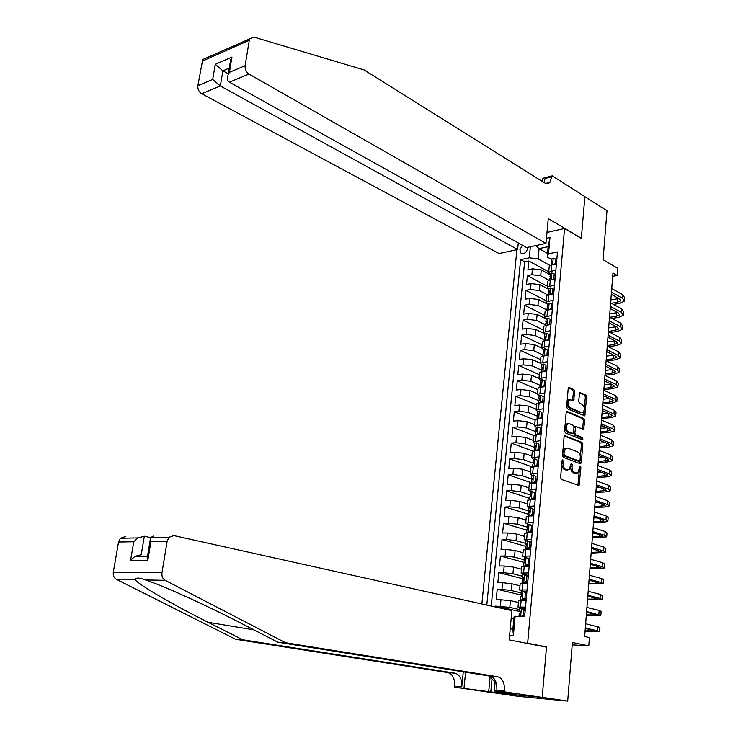 <?xml version="1.0" encoding="UTF-8"?>
<svg xmlns="http://www.w3.org/2000/svg" width="738" height="738" viewBox="0 0 738 738"><rect width="100%" height="100%" fill="white"/><g stroke="black" fill="none" stroke-linecap="round" stroke-linejoin="round"><path stroke-width="1.11" d="M562.826 459.811L562.061 460.66L560.622 477.523L561.452 479.46L579.035 485.456L580.907 467.717L579.967 466.434L577.789 473.021L574.644 472.754C572.845 471.776 571.978 469.737 572.051 466.619L572.227 464.47L571.267 463.178L569.072 469.792L565.843 469.525C564.016 468.538 563.14 466.481 563.214 463.335L562.826 459.811M522.403 245.228L519.893 249.795L520.88 253.005C524.109 254.379 526.415 252.747 527.79 248.097L527.808 247.322M574.782 391.592L573.98 389.646L569.266 387.551L568.195 388.658L566.646 406.841L567.457 408.787L584.754 415.817L586.664 396.869L585.88 394.959L579.717 392.542L578.629 401.269L579.422 403.197L582.199 404.406C584.644 406.795 584.939 409.452 583.085 412.358L581.535 412.56L570.539 407.856C568.048 405.476 567.734 402.81 569.598 399.839L573.684 400.356L574.782 391.592L573.463 391.74L572.66 389.802L568.417 387.911M527.642 643.232L546.507 646.912L542.209 697.327L567.697 701.1L572.393 642.503L588.786 645.851L589.422 637.54L584.662 636.525L612.955 272.986L617.245 275.468L617.798 268.328L603.075 259.702L606.996 210.773L584.874 196.686L581.313 238.457L564.57 228.503L527.642 643.232L525.668 643.112M565.17 435.678L564.09 436.868L562.504 455.411L563.325 457.348L580.28 463.75L581.332 462.551L582.808 444.304L582.014 442.394L564.635 435.724M582.466 439.793L565.409 432.948L564.588 431.001L566.157 412.643L567.227 411.49L566.627 411.573M567.227 411.49L583.961 418.557L584.745 420.466L583.647 429.267L575.76 426.638L574.856 432.902L575.658 434.82L582.688 437.662L582.9 439.765M567.697 701.1L518.473 696.377L494.405 692.881M548.731 271.842L528.768 260.966L527.928 269.739L532.467 268.835L531.904 274.73L540.723 275.791L549.063 280.274M547.411 286.261L527.366 275.615L526.517 284.453L531.065 283.586L530.502 289.508L539.349 290.578L548.094 295.154M546.083 300.763L525.945 290.357L525.096 299.25L529.653 298.429L529.081 304.397L537.956 305.467L546.95 310.043M544.745 315.366L524.524 305.191L523.657 314.139L528.233 313.364L527.661 319.369L536.563 320.44L545.594 324.904M543.399 330.052L523.085 320.126L522.218 329.13L526.803 328.401L526.222 334.443L535.151 335.513L544.229 339.867M542.043 344.831L521.646 335.153L520.77 344.212L525.355 343.53L524.783 349.609L533.74 350.688L542.854 354.932M540.677 359.701L520.189 350.273L519.312 359.397L523.906 358.76L523.325 364.876L532.319 365.956L541.471 370.079M539.312 374.664L518.722 365.494L517.845 374.673L522.449 374.083L521.867 380.236L530.89 381.325L540.087 385.328M537.928 389.719L517.255 380.808L516.369 390.051L520.982 389.507L520.391 395.706L529.441 396.786L538.685 400.679M536.544 404.876L515.77 396.223L514.875 405.522L519.506 405.033L518.915 411.269L527.993 412.358L537.467 416.204M535.142 420.134L514.285 411.739L513.38 421.103L518.021 420.651L517.421 426.933L526.526 428.022L536.443 431.905M533.74 435.475L512.781 427.357L511.877 436.776L516.526 436.379L515.927 442.699L525.059 443.796L535.373 447.68L534.524 446.232L535.576 446.029L535.059 447.855L534.349 448.151L534.109 450.807M532.781 451.093L511.268 443.077L510.355 452.56L515.013 452.209L514.414 458.575L523.583 459.673L533.648 463.316M532.347 466.988L509.746 458.898L508.833 468.445L513.5 468.15L512.892 474.552L522.089 475.65L531.849 479.036M531.203 482.717L508.214 474.829L507.292 484.432L511.978 484.193L511.36 490.632L520.594 491.739L530.032 494.866M529.764 498.436L506.674 490.862L505.751 500.53L510.438 500.336L509.82 506.821L519.082 507.928L528.62 510.945M528.316 514.266L505.124 506.997L504.192 516.729L508.888 516.591L508.27 523.122L517.559 524.229L527.144 527.116M526.867 530.198L503.565 523.242L502.624 533.039L507.338 532.956L506.711 539.524L516.028 540.64L525.659 543.389M525.401 546.231L501.997 539.589L501.047 549.45L505.77 549.423L505.133 556.046L514.487 557.153L524.165 559.773M524.792 562.596L500.41 556.055L499.46 565.981L504.192 566.009L503.556 572.67L512.938 573.786L522.661 576.267M523.712 578.933L498.823 572.623L497.855 582.623L502.596 582.697L501.96 589.413L511.379 590.529L521.148 592.872M521.729 595.142L497.218 589.311L496.25 599.367L510.438 600.621L518.445 602.476M524.589 616.664L525.447 607.106L518.021 607.06L525.271 609.044M518.63 600.464L526.065 600.234L526.997 589.957L519.58 590.022L522.698 591.175M520.179 583.5L527.605 583.121L528.528 572.919L521.129 573.103L523.832 574.247M521.72 566.655L529.137 566.138L530.05 556L522.67 556.295L525.078 557.448M523.251 549.93L530.659 549.266L531.563 539.192L524.201 539.607L526.397 540.779M524.773 533.306L532.172 532.504L533.076 522.504L525.724 523.021L527.753 524.229M526.286 516.803L528.805 516L533.666 515.862L534.561 505.927L527.227 506.554L529.137 507.799M527.79 500.41L530.308 499.525L535.161 499.331L536.046 489.46L528.722 490.198L530.539 491.49M529.284 484.119L531.794 483.159L536.637 482.901L537.522 473.104L530.216 473.944L531.95 475.281M530.76 467.947L533.279 466.896L538.113 466.591L538.989 456.859L531.692 457.809L533.371 459.193M532.236 451.868L534.755 450.752L539.57 450.392L540.437 440.724L533.159 441.767L534.773 443.538M533.703 435.909L536.212 434.71L541.019 434.295L541.886 424.691L534.626 425.844L536.249 427.348M535.151 420.042L537.661 418.769L542.458 418.308L543.325 408.769L536.074 410.014L537.688 411.583M536.6 404.286L536.646 403.714L539.109 402.939L543.897 402.422L544.745 392.948L537.513 394.295L539.118 395.928M538.03 388.631L538.085 388.031L540.539 387.21L545.317 386.647L546.166 377.229L538.943 378.677L540.539 380.374M539.45 373.087L539.515 372.459L541.96 371.583L546.729 370.974L547.568 361.611L540.364 363.161L541.95 364.913M540.871 357.635L540.926 356.98L543.38 356.057L548.131 355.402L548.971 346.104L541.775 347.746L543.343 349.563M542.273 342.284L542.338 341.602L544.782 340.633L549.524 339.932L550.354 330.698L543.177 332.432L544.736 334.305M543.675 327.026L543.74 326.325L546.175 325.31L550.908 324.554L551.738 315.384L544.57 317.211L546.12 319.148M545.059 311.87L545.124 311.15L547.568 310.089L552.282 309.287L553.103 300.172L545.954 302.091L547.495 304.084L538.519 299.499L529.653 298.429M550.88 294.61L552.476 293.456L553.657 294.075L554.469 285.062L547.338 287.064L548.86 289.111M547.808 281.851L547.882 281.086L550.308 279.933L555.013 279.038L555.825 270.043L548.703 272.137L549.819 274.029L550.262 273.733L550.373 277.922M532.467 268.835L541.277 269.905L550.17 274.739M531.065 283.586L539.902 284.656L548.841 289.379M528.233 313.364L537.126 314.443L544.718 318.244M526.803 328.401L535.723 329.471L543.085 333.05M525.355 343.53L534.312 344.609L541.646 348.059M523.906 358.76L532.891 359.84L540.317 363.225M522.449 374.083L531.461 375.162L538.961 378.474M520.982 389.507L530.022 390.587L537.559 393.806M519.506 405.033L528.574 406.121L536.139 409.239M518.021 420.651L527.116 421.749L534.718 424.765M516.526 436.379L525.65 437.477L533.288 440.401M515.013 452.209L524.174 453.307L531.849 456.13M513.5 468.15L522.688 469.248L530.401 471.969M511.978 484.193L521.194 485.29L528.934 487.901M510.438 500.336L519.681 501.434L527.467 503.953M508.888 516.591L518.168 517.698L525.991 520.096M507.338 532.956L516.646 534.063L524.497 536.351M505.77 549.423L515.106 550.53L523.002 552.716M504.192 566.009L513.565 567.116L521.489 569.192M502.596 582.697L512.006 583.813L519.967 585.778M546.987 232.424L564.57 228.503M516.914 249.675L481.868 603.979M528.768 260.966L524.635 261.815L520.613 259.628L486.803 605.068M520.613 259.628L529.284 257.83L530.354 246.778M546.443 238.309L549.985 237.535L548.491 253.844L557.504 251.962L524.644 616.673L515.142 616.285L513.38 635.381L509.626 635.178M532.781 525.76L531.812 525.465M531.295 542.199L529.866 541.784M529.81 558.74L527.984 558.242M528.307 575.4L526.139 574.837M526.794 592.162L524.321 591.572L526.701 593.223M519.46 611.415L495.604 606.101L509.81 607.383L519.626 609.588M557.218 255.108L556.36 264.066L551.673 264.997L549.247 266.197L549.173 266.99M553.657 294.111L548.943 294.96L546.507 296.067L546.443 296.814M497.218 589.311L501.96 589.413M498.823 572.623L503.556 572.67M500.41 556.055L505.133 556.046M501.997 539.589L506.711 539.524M503.565 523.242L508.27 523.122M505.124 506.997L509.82 506.821M506.674 490.862L511.36 490.632M508.214 474.829L512.892 474.552M509.746 458.898L514.414 458.575M511.268 443.077L515.927 442.699M512.781 427.357L517.421 426.933M514.285 411.739L518.915 411.269M515.77 396.223L520.391 395.706M517.255 380.808L521.867 380.236M518.722 365.494L523.325 364.876M520.189 350.273L524.783 349.609M521.646 335.153L526.222 334.443M523.085 320.126L527.661 319.369M524.524 305.191L529.081 304.397M525.945 290.357L530.502 289.508M527.366 275.615L531.904 274.73M524.635 261.815L491.25 606.064M495.604 606.101L495.512 607.005M547.531 253.383L539.081 248.632L538.113 258.9L550.087 265.505M511.213 618.057L513.851 618.619M510.207 628.896L512.892 629.025L513.999 616.986L515.142 616.285M612.697 276.307L617.245 275.468M572.199 644.892L588.786 645.851M553.777 264.582L555.179 263.54L555.585 259.084L553.159 258.125L551.572 259.453L547.199 257.027L548.149 246.704L539.081 248.632L535.53 245.662M538.445 450.291L539.653 449.516M548.491 253.844L547.199 257.027M538.113 258.9L529.284 257.83M512.892 629.025L513.38 635.381M549.985 237.535L548.149 246.704M546.507 646.912L544.543 646.792M562.042 460.807L561.876 463.427C561.803 466.564 562.679 468.621 564.505 469.608L565.843 469.525M567.374 470.078L564.505 469.608M576.12 473.289L573.306 472.827C571.507 471.859 570.64 469.82 570.714 466.702L570.889 464.202M577.909 485.318L579.579 467.578M579.708 463.538L581.489 444.405L580.686 442.496L564.358 436.001M563.989 454.184L564.57 455.54L579.431 461.185L580.169 460.346L580.354 458.095C580.428 455.023 579.57 452.984 577.789 451.988L567.66 448.058L565.797 448.317L564.183 451.905L563.989 454.184L562.66 454.285L563.232 455.641L564.57 455.54M578.435 461.25L563.232 455.641M566.157 448.095L564.459 448.418L562.854 451.997L564.183 451.905M562.66 454.285L562.854 451.997M566.397 411.832L582.642 418.686L583.961 418.557M582.55 429.119L583.426 420.595L582.642 418.686M575.068 426.702L573.952 427.837L573.527 433.012L574.33 434.931L581.36 437.763L582.688 437.662M581.821 439.534L581.36 437.763M569.256 423.649L567.651 423.861C565.732 426.868 566.028 429.571 568.555 431.961L572.476 433.538L573.546 432.367L573.98 427.191L573.168 425.254L569.256 423.649M567.845 423.732L566.323 423.981C564.395 426.988 564.699 429.682 567.218 432.071L568.555 431.961M571.682 433.612L567.218 432.071M572.587 400.217L573.463 391.74M569.773 399.719L568.278 399.987C566.415 402.948 566.729 405.614 569.21 407.994L570.539 407.856M581.618 412.588L580.216 412.69L569.21 407.994M583.666 415.679L585.354 397.016L584.57 395.098L579.478 392.837M521.037 616.525L523.399 615.188L523.869 610.04L521.332 608.232L519.727 608.453M521.332 608.232L525.142 610.289M524.681 615.529L522.808 616.599M585.086 631.119L599.625 631.451L585.345 627.817M599.653 631.156L599.929 627.438L585.658 623.739M519.248 613.748L519.967 613.527L520.41 611.562L519.441 611.553L520.751 612.429M585.299 628.389L595.658 630.999L585.114 630.732M523.399 615.188L524.69 615.474M525.161 610.326L523.869 610.04M495.17 681.866L491.388 678.406L491.563 676.562M285.532 642.743L277.857 642.208L243.07 624.256C212.101 608.13 168.402 587.955 149.51 581.369L145.377 579.939C139.168 577.568 135.774 577.503 135.192 579.736C138.393 584.644 174.103 605.289 208.061 622.272L242.636 639.745L455.115 673.213C459.848 674.726 462.062 679.264 461.767 686.857L454.617 686.192L454.516 687.161L492.689 692.714L542.199 697.419L546.48 647.171L509.192 639.892L511.904 610.64L173.864 535.613L169.011 537.292L167.139 541.24L161.973 572.743C161.585 576.249 162.664 578.776 165.183 580.336L285.532 642.743L497.799 676.783C502.495 678.314 504.718 683.001 504.469 690.823L504.368 691.829L542.199 697.419M150.404 537.55L144.344 536.24L141.226 554.708L134.989 556.323L147.259 556.304L147.618 555.529M242.636 639.745L235.496 639.246L447.966 672.622C452.698 674.117 454.912 678.646 454.617 686.192M504.469 690.823L496.858 690.113C497.126 682.336 494.903 677.678 490.198 676.146L277.857 642.208M167.139 541.24L150.949 541.498L147.803 560.327L130.589 560.299L133.753 541.775L118.541 542.015L113.311 572.107L161.973 572.743M135.192 579.736L116.456 579.367L235.496 639.246M504.368 691.829L494.322 690.888L516.701 694.181M495.032 681.727L494.026 692.318L516.692 694.301M494.026 692.318L454.516 687.161M494.322 690.888L495.299 680.528M463.289 671.848L461.767 686.857M465.604 672.217L464.008 688.047M116.456 579.367C113.975 577.872 112.923 575.455 113.311 572.107M118.541 542.015L120.405 538.242L125.22 536.637M488.694 691.654L490.18 676.146M492.025 678.988L490.798 691.847M150.949 541.498L150.377 537.651L153.67 536.037L153.412 537.596M147.803 560.327L147.259 556.304M130.589 560.299L134.989 556.323M133.753 541.775L138.006 537.901L144.344 536.24M545.963 243.411L249.01 74.068L229.417 82.195L526.637 247.581L545.963 243.411L548.269 218.577L581.332 238.245L584.883 196.622L552.236 175.828L542.891 178.264L542.578 181.622M518.279 242.931L517.633 249.518L499.036 253.521L201.686 93.708C198.854 91.826 197.572 89.169 197.849 85.728L202.719 59.547L253.789 37.066L364.092 69.935L544.395 182.766C546.507 184.011 548.352 183.863 549.948 182.323L552.236 175.828M197.849 85.728L212.692 79.436L215.275 64.335L231.981 57.047L229.417 72.342L245.117 65.691L249.287 40.286L202.111 61.226M517.633 249.518L220.339 85.968L201.686 93.708M202.719 59.547L206.234 57.979M249.887 38.542L249.287 40.286M245.117 65.691C244.85 69.271 246.151 72.066 249.01 74.068M544.007 182.526L545.096 178.476L552.162 176.64M228.282 73.855L222.894 70.82L220.339 85.968L212.692 79.436M215.275 64.335L222.894 70.82L229.241 68.108M231.981 57.047L230.671 59.547L230.007 63.505M229.417 72.342L228.116 74.842C226.944 78.477 227.378 80.931 229.417 82.195M526.231 598.417L523.463 600.003L522.107 599.69L524.949 598.057L525.41 592.937L522.882 591.175L521.277 591.452M522.882 591.175L524.294 591.544M523.463 600.003L522.698 600.049M522.107 599.69L520.733 600.077M586.313 615.308L600.824 615.437L586.609 611.525M600.852 615.095L601.129 611.451L599.173 610.418L586.931 607.466M520.797 596.71L521.526 596.452L521.978 594.505L521 594.514L522.292 595.492M586.562 612.18L596.876 614.985L586.35 614.865M524.949 598.057L526.231 598.361M526.692 593.251L525.41 592.937M527.762 581.424L525.004 583.029L523.648 582.697L526.489 581.037L526.941 575.963L524.423 574.238L522.818 574.579M524.423 574.238L528.224 576.258M525.004 583.029L524.321 583.066M523.648 582.697L522.098 583.038M587.54 599.597L602.014 599.524L600.068 598.417L587.872 595.326M602.051 599.145L602.319 595.566L600.372 594.431L588.186 591.295M527.218 581.738L527.716 581.913M522.338 579.791L523.067 579.496L523.528 577.559L522.541 577.596L523.814 578.666M587.817 596.064L598.075 599.072L587.577 599.099M526.489 581.037L527.771 581.36M528.224 576.286L526.941 575.963M526.351 566.12L525.188 565.815L528.011 564.136L528.473 559.09L525.954 557.411L524.349 557.808M525.954 557.411L529.746 559.413M525.188 565.815L523.537 566.12M529.284 564.542L526.609 566.12M588.758 583.989L603.204 583.712L601.267 582.503L589.127 579.238M603.232 583.288L603.5 579.773L601.571 578.546L589.441 575.234M528.519 564.994L529.22 565.271M523.879 562.993L524.607 562.651L525.069 560.732L524.072 560.788L525.308 561.941M589.062 580.059L599.274 583.26L588.795 583.435M528.011 564.136L529.284 564.478M529.746 559.441L528.473 559.09M527.559 549.284L526.711 549.044L529.533 547.356L529.985 542.338L527.467 540.705L525.871 541.157M527.467 540.705L531.249 542.679M526.711 549.044L525.069 549.312M530.797 547.771L528.288 549.275M589.957 568.481L604.376 568.002L602.457 566.692L590.372 563.251M604.413 567.531L604.671 564.09L602.761 562.762L590.677 559.275M529.838 548.343L530.705 548.74M525.401 546.305L526.129 545.917L526.6 544.007L525.604 544.09L526.784 545.308M590.299 564.155L600.464 567.55L590.013 567.863M529.533 547.356L530.797 547.716M531.249 542.707L529.985 542.338M528.805 532.568L528.224 532.393L531.037 530.677L531.489 525.705L528.98 524.109L527.375 524.607M528.98 524.109L532.753 526.065M528.224 532.393L526.674 532.615L526.932 529.487L527.642 529.303L528.122 527.402L527.116 527.504L528.251 528.786M532.292 531.12L529.949 532.541M591.156 553.066L605.547 552.384L603.647 550.982L591.608 547.365M605.584 551.876L605.843 548.5L603.942 547.07L591.913 543.408M531.185 531.803L532.19 532.319M591.525 548.352L601.645 551.941L591.212 552.393M592.144 548.537L591.516 548.546M531.037 530.677L532.301 531.056M532.753 526.083L531.489 525.705M530.096 515.963L532.532 514.118L532.984 509.174L530.474 507.624L528.878 508.178M530.474 507.624L534.238 509.561M529.727 515.853L528.38 516.019M533.786 514.58L531.609 515.917M592.356 537.744L606.71 536.867L604.819 535.373L592.835 531.581M606.756 536.314L607.005 533.002L605.114 531.489L593.14 527.652M532.541 515.345L533.343 515.871M528.408 513.261L529.635 510.908L528.611 511.037L529.7 512.366M592.752 532.651L601.553 535.428L602.817 536.425L592.411 537.024M594.376 533.168L592.706 533.196M532.532 514.118L533.795 514.515M534.238 509.58L532.984 509.174M531.406 499.478L534.017 497.67L534.469 492.763L531.969 491.25L530.364 491.859M531.969 491.25L534.469 492.763M531.222 499.423L530.198 499.534M535.262 498.15L533.26 499.405M593.536 522.513L602.891 522.292L607.863 521.452L605.99 519.866L594.053 515.908M607.909 520.853L608.158 517.615L606.276 516L594.358 511.997M529.902 496.905L531.129 494.525L530.105 494.672L531.129 496.047M593.961 517.052L602.725 519.949L603.988 521.01L593.601 521.748M596.442 517.873L593.896 517.938M534.017 497.67L535.271 498.085M532.735 483.113L535.493 481.333L535.936 476.453L533.445 474.977L531.84 475.641M533.445 474.977L535.936 476.453M536.738 481.831L534.893 482.993M594.717 507.384L604.044 507.071L609.016 506.13L607.153 504.451L595.262 500.318M609.062 505.493L609.302 502.31L607.439 500.613L595.566 496.443M536.056 482.265L536.683 482.467M531.388 480.659L532.624 478.252L531.591 478.418L532.559 479.82M595.169 501.545L603.896 504.571L605.151 505.687L594.782 506.554M598.37 502.652L595.077 502.781M535.493 481.333L536.738 481.766M534.976 458.861L534.247 466.84L536.96 465.106L537.402 460.254L534.912 458.824L533.316 459.534M534.912 458.824L537.402 460.254M538.196 465.613L536.517 466.693M595.889 492.347L605.188 491.942L610.151 490.899L608.306 489.137L596.47 484.838M610.206 490.226L610.437 487.108L608.592 485.318L596.765 480.982M537.246 466.231L538.113 466.527M532.854 464.516L534.1 462.089L533.067 462.274L533.971 463.704M596.369 486.139L605.059 489.285L606.304 490.466L595.953 491.471M600.197 487.523L596.249 487.707M536.96 465.106L538.205 465.549M535.816 450.669L538.417 448.981L538.86 444.165L536.369 442.772L534.801 443.197L534.524 446.232M536.369 442.772L538.86 444.165M597.051 477.403L606.332 476.905L611.285 475.77L609.45 473.907L597.669 469.451M611.341 475.051L611.571 471.997L609.736 470.124L597.965 465.623M597.559 470.826L606.212 474.091L607.448 475.337L597.116 476.471M601.931 472.477L597.411 472.735M538.417 448.981L539.653 449.442M537.365 434.608L539.865 432.966L540.299 428.178L537.827 426.822L536.222 427.643M537.827 426.822L541.526 428.658M541.092 433.52L539.736 434.405M598.204 462.541L607.466 461.96L612.411 460.724L610.584 458.787L598.859 454.165M612.475 459.977L612.697 456.979L610.87 455.014L599.155 450.355M541.037 434.156L540.548 433.87M535.779 432.551L537.033 430.079L535.982 430.3L536.775 431.758M598.739 455.614L607.356 458.999L608.582 460.3L598.278 461.564M603.592 457.514L598.573 457.855M539.865 432.966L541.102 433.446M541.526 428.667L540.299 428.178M538.906 418.649L541.305 417.053L541.738 412.302L539.266 410.983L537.661 411.85M539.266 410.983L541.738 412.302M542.522 417.625L541.332 418.418M599.348 447.781L608.592 447.108L613.536 445.78L611.719 443.75L600.04 438.972M613.592 444.986L613.813 442.062L612.005 440.005L600.335 435.189M537.218 416.73L538.482 414.221L537.421 414.47L538.168 415.928M599.92 440.494L608.499 443.99L609.717 445.355L599.431 446.748M605.178 442.643L599.717 443.058M541.305 417.053L542.531 417.551M540.437 402.791L542.734 401.251L543.159 396.527L540.696 395.245L539.1 396.158M540.696 395.245L543.159 396.527M543.943 401.832L542.91 402.533M600.492 433.105L609.717 432.339L614.643 430.927L612.844 428.806L601.212 423.87M614.708 430.097L614.92 427.228L613.13 425.088L601.507 420.116M538.657 401.011L539.921 398.483L538.86 398.751L539.552 400.208M601.092 425.475L609.634 429.082L610.843 430.503L600.575 432.025M606.719 427.856L600.861 428.354M542.734 401.251L543.952 401.758M541.96 387.044L544.155 385.55L544.579 380.854L542.116 379.609L540.52 380.577M542.116 379.609L544.579 380.854M545.364 386.149L544.487 386.74M601.627 418.52L610.824 417.671L615.75 416.158L613.961 413.963L602.383 408.87M615.815 415.3L616.027 412.487L614.247 410.263L602.669 405.134M540.078 385.393L541.36 382.837L540.281 383.123L540.926 384.572M602.254 410.54L610.76 414.267L611.959 415.734L608.684 416.739L601.719 417.385M608.213 413.151L602.005 413.741M544.155 385.55L545.364 386.075M543.472 371.389L545.567 369.95L545.982 365.282L543.528 364.083L541.932 365.089M543.528 364.083L545.982 365.282M546.766 370.568L546.046 371.057M602.761 404.018L611.931 403.086L616.848 401.49L615.077 399.203L603.536 393.963M616.922 400.586L617.125 397.837L615.354 395.531L603.832 390.245M541.489 369.876L542.781 367.293L541.701 367.607L542.292 369.046M603.407 395.697L611.876 399.535L613.066 401.066L609.8 402.127L602.854 402.837M609.653 398.529L603.13 399.221M545.567 369.95L546.766 370.494M544.967 355.836L546.969 354.452L547.384 349.821L544.93 348.65L543.334 349.701M544.93 348.65L547.384 349.821M548.159 355.089L547.605 355.476M603.878 389.609L613.038 388.594L617.946 386.906L616.184 384.535L604.69 379.138M618.02 385.965L618.213 383.271L616.451 380.882L604.985 375.448M542.9 354.461L544.192 351.851L543.103 352.183L543.657 353.613M604.551 380.956L612.983 384.904L614.173 386.481L610.916 387.607L603.97 388.382M611.064 384L604.256 384.775M546.969 354.452L548.168 355.006M546.461 340.384L548.352 339.046L548.777 334.452L546.323 333.318L544.727 334.425M604.994 375.282L614.127 374.184L619.034 372.404L617.282 369.959L605.843 364.415M619.108 371.435L619.302 368.797L617.549 366.334L606.129 360.744M544.293 339.148L545.594 336.519L544.506 336.869L545.004 338.281M605.695 366.297L614.09 370.356L615.271 371.989L612.014 373.17L605.095 374.009M612.439 369.554L605.372 370.43M548.352 339.046L549.552 339.628M549.967 335.034L548.777 334.452M547.947 325.034L549.736 323.751L550.151 319.185L547.707 318.087L546.111 319.231M606.599 360.974L615.215 359.858L620.114 358.004L618.37 355.476L606.977 349.775M620.188 356.989L620.381 354.415L618.638 351.86L607.263 346.131M545.686 323.927L546.987 321.27L545.899 321.648L546.36 323.041M606.83 351.731L615.188 355.891L616.359 357.579L613.112 358.825L606.202 359.72M613.776 355.19L606.479 356.168M549.736 323.751L550.926 324.342M551.341 319.775L550.151 319.185M549.413 309.776L551.111 308.558L551.526 304.01L549.09 302.949L547.495 304.148M608.426 346.722L616.295 345.624L621.184 343.677L619.45 341.076L608.112 335.236M621.258 342.635L621.451 340.117L619.726 337.487L608.389 331.611M547.061 308.807L548.371 306.132L547.273 306.519L547.697 307.903M607.955 337.248L616.285 341.519L617.448 343.262L614.2 344.563L607.309 345.522M615.086 340.91L607.586 341.98M551.111 308.558L552.301 309.157M552.707 304.628L551.526 304.01M552.476 293.456L552.882 288.945L550.456 287.912L548.86 289.148M610.178 332.534L617.374 331.473L622.245 329.443L620.529 326.759L609.237 320.772M622.328 328.364L622.512 325.901L620.796 323.189L609.514 317.174M548.435 293.789L549.745 291.086L548.648 291.492L549.035 292.866M609.071 322.857L617.365 327.238L618.518 329.028L615.28 330.384L608.407 331.408M616.359 326.703L608.684 327.893M554.063 289.564L552.882 288.945M552.338 279.545L553.832 278.447L554.238 273.964L551.812 272.968L550.262 273.733M611.885 318.438L618.435 317.405L623.306 315.292L621.599 312.534L610.354 306.408M623.389 314.176L623.573 311.768L621.866 308.991L610.63 302.829M549.801 278.863L551.111 276.132L550.004 276.565M610.188 308.558L618.444 313.032L619.588 314.886L616.359 316.288L609.8 317.322M617.605 312.58L609.773 313.881M553.832 278.447L554.948 279.056M555.41 274.61L554.238 273.964M613.527 304.416L619.505 303.429L624.366 301.233L622.669 298.392L611.461 292.128M624.449 300.08L624.625 297.728L622.937 294.868L611.737 288.567M551.148 264.029L552.467 261.27L551.36 261.722L551.692 263.079M611.295 294.342L619.523 298.918L620.658 300.818L617.429 302.285L611.451 303.281M618.831 298.539L610.852 299.951M555.179 263.54L556.184 264.103M556.747 259.739L555.585 259.084M541.277 269.905L540.723 275.791M539.902 284.656L539.349 290.578M538.519 299.499L537.956 305.467M537.126 314.443L536.563 320.44M535.723 329.471L535.151 335.513M534.312 344.609L533.74 350.688M532.891 359.84L532.319 365.956M531.461 375.162L530.89 381.325M530.022 390.587L529.441 396.786M528.574 406.121L527.993 412.358M527.116 421.749L526.526 428.022M525.65 437.477L525.059 443.796M524.174 453.307L523.583 459.673M522.688 469.248L522.089 475.65M521.194 485.29L520.594 491.739M519.681 501.434L519.082 507.928M518.168 517.698L517.559 524.229M516.646 534.063L516.028 540.64M515.106 550.53L514.487 557.153M513.565 567.116L512.938 573.786M512.006 583.813L511.379 590.529M510.438 600.621L509.81 607.383M521.148 600.086L520.521 606.94M551.673 264.997L551.129 270.966M550.308 279.933L549.764 285.929M548.943 294.96L548.389 301.003M547.568 310.089L547.015 316.168M546.175 325.31L545.622 331.427M544.782 340.633L544.22 346.795M543.38 356.057L542.808 362.257M541.96 371.583L541.397 377.819M540.539 387.21L539.967 393.483M539.109 402.939L538.528 409.258M537.661 418.769L537.089 425.134M536.212 434.71L535.631 441.112M534.755 450.752L534.164 457.2M533.279 466.896L532.688 473.39M531.794 483.159L531.203 489.691M530.308 499.525L529.709 506.102M528.805 516L528.205 522.624M527.292 532.596L526.683 539.257M525.77 549.293L525.161 556.009M524.238 566.111L523.62 572.872M522.698 583.038L522.08 589.846M501.001 599.505L500.355 606.267M561.876 463.427L563.214 463.335M565.935 470.124L567.273 470.051M570.889 464.553L572.227 464.47M570.714 466.702L572.051 466.619M573.306 472.827L574.644 472.754M574.708 473.344L576.046 473.27M579.579 467.791L580.907 467.717M578.223 484.359L579.561 484.294M562.061 461.25L563.398 461.167M580.686 442.496L582.014 442.394M581.489 444.405L582.808 444.304M579.994 462.634L581.332 462.551M578.103 461.278L579.431 461.185M583.426 420.595L584.745 420.466M582.799 428.298L584.118 428.188M573.952 427.837L575.28 427.726M573.527 433.012L574.856 432.902M574.33 434.931L575.658 434.82M571.147 433.649L572.476 433.538M572.817 399.452L574.136 399.304M580.216 412.69L581.535 412.56M579.727 392.533L580.308 392.468M584.57 395.098L585.88 394.959M585.354 397.016L586.664 396.869M583.896 414.885L585.216 414.756M568.657 387.616L569.266 387.551M572.66 389.802L573.98 389.646M520.641 616.507L521.397 608.278M597.651 630.538L597.955 626.507M592.319 631.073L592.402 629.957M208.061 622.272L254.02 629.911M455.115 673.213L447.966 672.622M490.198 676.146L497.799 676.783M165.183 580.336L145.377 579.939M522.181 599.643L522.947 591.221M598.869 614.422L599.173 610.418M525.059 599.09L524.958 600.197M593.536 615.132L593.638 613.85M523.722 582.651L524.487 574.284M600.068 598.417L600.372 594.431M526.591 582.107L526.498 583.103M594.745 599.293L594.856 597.845M525.253 565.769L526.01 557.458M601.267 582.503L601.571 578.546M528.113 565.234L528.03 566.129M595.944 583.555L596.073 581.941M526.784 549.007L527.532 540.742M602.457 566.692L602.761 562.762M529.626 548.472L529.561 549.275M597.143 567.909L597.282 566.138M528.297 532.347L529.045 524.146M603.647 550.982L603.942 547.07M531.129 531.83L531.074 532.522M598.333 552.365L598.481 550.437M529.801 515.807L530.539 507.661M604.819 535.373L605.114 531.489M532.615 515.419L532.568 515.89M599.514 536.923L599.671 534.829M531.295 499.377L532.024 491.287M605.99 519.866L606.276 516M600.686 521.572L600.852 519.331M532.781 483.058L533.509 475.014M607.153 504.451L607.439 500.613M601.848 506.314L602.033 503.925M608.306 489.137L608.592 485.318M603.001 491.157L603.195 488.611M535.723 450.678L536.434 442.8M609.45 473.907L609.736 470.124M604.154 476.084L604.357 473.39M537.181 434.627L537.882 426.859M610.584 458.787L610.87 455.014M605.298 461.112L605.52 458.27M538.629 418.677L539.321 411.02M611.719 443.75L612.005 440.005M606.433 446.232L606.664 443.243M540.068 402.828L540.76 395.282M612.844 428.806L613.13 425.088M607.568 431.444L607.808 428.308M541.498 387.09L542.181 379.646M613.961 413.963L614.247 410.263M608.684 416.739L608.933 413.464M541.452 382.948L540.991 382.745M542.919 371.454L543.592 364.111M615.077 399.203L615.354 395.531M609.8 402.127L610.068 398.714M542.873 367.423L542.412 367.21M544.33 355.928L544.995 348.677M616.184 384.535L616.451 380.882M610.916 387.607L611.184 384.055M544.293 351.989L543.814 351.768M545.733 340.495L546.388 333.345M617.282 369.959L617.549 366.334M612.014 373.17L612.291 369.572M545.705 336.666L545.216 336.427M547.126 325.163L547.771 318.115M618.37 355.476L618.638 351.86M613.112 358.825L613.379 355.246M547.107 321.436L546.6 321.187M548.519 309.923L549.146 302.977M619.45 341.076L619.726 337.487M614.2 344.563L614.468 341.002M548.491 306.307L547.983 306.049M549.893 294.794L550.511 287.94M620.529 326.759L620.796 323.189M615.28 330.384L615.557 326.851M549.875 291.279L549.349 291.003M551.258 279.757L551.876 272.995M621.599 312.534L621.866 308.991M616.359 316.288L616.627 312.783M551.24 276.335L550.714 276.049M552.614 264.813L553.223 258.152M622.669 298.392L622.937 294.868M617.429 302.285L617.697 298.789M552.605 261.492L552.07 261.197M521.969 253.604L520.88 253.005M518.648 600.234L518.021 607.06M520.207 583.241L519.58 590.022M521.748 566.369L521.129 573.103M523.288 549.607L522.67 556.295M524.81 532.956L524.201 539.607M526.323 516.425L525.724 523.021M527.827 499.995L527.227 506.554M529.321 483.685L528.722 490.198M530.807 467.477L530.216 473.944M532.283 451.379L531.692 457.809M533.749 435.383L533.159 441.767M535.207 419.498L534.626 425.844M536.646 403.714L536.074 410.014M538.085 388.031L537.513 394.295M539.515 372.459L538.943 378.677M540.926 356.98L540.364 363.161M542.338 341.602L541.775 347.746M543.74 326.325L543.177 332.432M545.124 311.15L544.57 317.211M546.507 296.067L545.954 302.091M547.882 281.086L547.338 287.064M549.247 266.197L548.703 272.137M578.38 485.484L579.035 485.456M580.188 463.713L580.824 463.676M564.459 448.418L565.797 448.317M583.029 429.322L583.647 429.267M574.432 426.758L575.76 426.638M566.323 423.981L567.651 423.861M573.048 400.42L573.684 400.356M568.278 399.987L569.598 399.839M584.145 415.881L584.754 415.817M519.736 608.306L519.441 611.553M519.257 613.61L518.999 616.442M169.011 537.292L150.377 537.651M147.176 558.159L150.321 539.377M138.006 537.901L120.405 538.242M545.751 183.402L549.948 182.323M228.116 74.842L230.671 59.547M521.296 591.295L521 594.514M520.816 596.553L520.521 599.782M522.836 574.395L522.541 577.596M522.356 579.616L522.061 582.826M524.367 557.605L524.072 560.788M523.888 562.799L523.602 565.981M525.89 540.926L525.604 544.09M525.419 546.083L525.124 549.256M527.402 524.367L527.116 527.504M528.897 507.919L528.611 511.037M528.436 513.002L528.159 516.037M530.391 491.573L530.105 494.672M529.93 496.628L529.663 499.561M531.867 475.346L531.591 478.418M531.415 480.364L531.157 483.205M533.343 459.221L533.067 462.274M532.891 464.202L532.633 466.951M607.448 475.337L607.485 474.857M536.258 427.284L535.982 430.3M535.806 432.21L535.576 434.774M608.582 460.3L608.619 459.792M537.698 411.481L537.421 414.47M537.255 416.37L537.024 418.843M609.717 445.355L609.754 444.82M539.127 395.771L538.86 398.751M538.685 400.633L538.472 403.022M610.843 430.503L610.88 429.94M540.557 380.171L540.281 383.123M540.115 384.996L539.902 387.302M611.959 415.734L612.005 415.162M541.969 364.673L541.701 367.607M541.535 369.461L541.332 371.684M613.066 401.066L613.112 400.466M543.371 349.268L543.103 352.183M542.937 354.028L542.744 356.168M614.173 386.481L614.219 385.854M544.773 333.963L544.506 336.869M544.34 338.696L544.155 340.753M615.271 371.989L615.317 371.334M546.157 318.761L545.899 321.648M545.723 323.465L545.548 325.43M616.359 357.579L616.415 356.906M547.531 303.659L547.273 306.519M547.107 308.327L546.941 310.218M617.448 343.262L617.494 342.561M548.906 288.65L548.648 291.492M548.482 293.29L548.316 295.099M618.518 329.028L618.573 328.309M549.847 278.346L549.69 280.071M619.588 314.886L619.652 314.139M551.618 258.918L551.36 261.722M551.203 263.503L551.046 265.145M620.658 300.818L620.713 300.052"/></g></svg>
